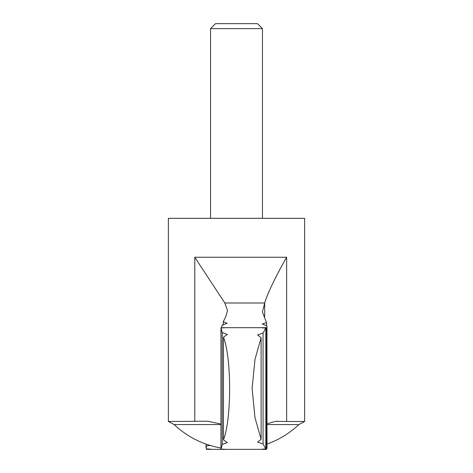 <?xml version="1.0" encoding="UTF-8"?>
<svg xmlns="http://www.w3.org/2000/svg" width="473" height="473" viewBox="0 0 473 473"><rect width="100%" height="100%" fill="white"/><g stroke="black" fill="none" stroke-linecap="round" stroke-linejoin="round"><path stroke-width="0.71" d="M225.467 449.344L262.367 449.35L265.832 448.912C260.304 449.279 260.564 449.421 266.595 449.332L267.003 447.659L266.938 325.915L262.231 323.987L266.512 322.645L262.414 311.932L264.697 302.915C268.043 292.332 275.363 277.113 286.65 257.253L194.793 257.253L224.829 302.992L264.679 302.992M261.108 439.246L257.59 442.101L263.059 443.976L265.832 448.912L265.832 328.114L263.059 333.051L257.59 334.925L261.108 337.775L254.994 359.338L252.097 388.451L254.994 417.671L261.108 439.246L261.108 337.775M267.003 327.777L266.979 328.776L266.595 327.694C260.558 327.606 260.304 327.748 265.832 328.114L262.361 327.677L225.467 327.683M220.962 327.771C226.768 327.635 226.78 327.694 220.992 327.943C226.78 327.694 226.768 327.635 220.962 327.771L220.962 449.255C226.768 449.391 226.78 449.332 220.992 449.084L222.245 444.531L222.245 332.495L220.992 327.943L220.992 449.084C226.78 449.332 226.768 449.391 220.962 449.255M222.245 332.495L227.347 334.47L223.463 337.166C231.675 358.073 231.675 418.972 223.463 439.86L227.347 442.557L222.245 444.531M205.997 444.076L206.405 449.332C212.436 449.421 212.696 449.279 207.168 448.912M205.997 447.659L206.062 444.1M267.003 423.796L275.41 421.36L286.65 421.502L286.65 257.253M205.838 421.201L168.364 421.502L168.364 218.331L304.636 218.331L304.636 421.502L286.65 421.502M168.364 421.502L174.141 424.565L220.962 424.565M205.365 421.201L208.451 421.36L220.962 424.045M223.262 325.057L223.262 321.794L225.615 317.064L227.513 310.548L224.829 302.992M262.456 28.628L210.544 28.628L215.522 23.65L257.478 23.65L262.456 28.628L262.456 218.331M210.544 28.628L210.544 218.331M266.512 325.885L266.512 322.645M266.595 449.332L266.595 327.694M263.059 443.976L263.059 333.051M223.463 439.86L223.463 337.166M223.262 321.794L227.176 323.325L222.103 325.099L221.453 327.771M209.799 445.335L206.062 446.187M264.697 316.579L264.697 302.915M267.003 424.565L298.859 424.565L304.636 421.502M194.793 421.502L194.793 257.253M277.858 421.201L277.539 421.201M174.141 424.565A90.851 90.851 0 0 0 220.962 448.014M267.003 444.076A90.851 90.851 0 0 0 298.859 424.565M247.61 449.35L210.633 449.35"/></g></svg>
